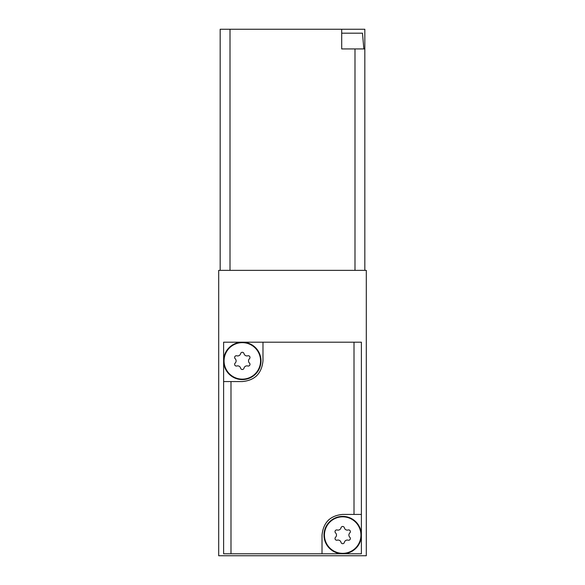 <?xml version="1.0" encoding="UTF-8"?>
<svg xmlns="http://www.w3.org/2000/svg" width="585" height="585" viewBox="0 0 585 585"><rect width="100%" height="100%" fill="white"/><g stroke="black" fill="none" stroke-linecap="round" stroke-linejoin="round"><path stroke-width="0.88" d="M220.165 270.358L220.165 29.25L341.706 29.25L341.706 48.935L364.835 48.935L364.835 270.358M366.305 270.358L218.695 270.358L218.695 555.75L366.305 555.75L366.305 270.358M224.062 360.894A18.252 18.252 0 0 1 251.433 345.091A18.252 18.252 0 0 1 251.433 376.703A18.252 18.252 0 0 1 224.062 360.894M247.784 355.804A1.726 1.726 0 0 1 249.459 358.707A3.013 3.013 0 0 0 249.459 363.088A1.726 1.726 0 0 1 247.784 365.991A3.013 3.013 0 0 0 243.989 368.184A1.726 1.726 0 0 1 240.632 368.184A3.013 3.013 0 0 0 236.837 365.991A1.726 1.726 0 0 1 235.163 363.088A3.013 3.013 0 0 0 235.163 358.707A1.726 1.726 0 0 1 236.837 355.804A3.013 3.013 0 0 0 240.632 353.611A1.726 1.726 0 0 1 243.989 353.611A3.013 3.013 0 0 0 247.784 355.804M324.441 535.085A18.252 18.252 0 0 1 351.819 519.275A18.252 18.252 0 0 1 351.819 550.887A18.252 18.252 0 0 1 324.441 535.085M348.163 529.988A1.726 1.726 0 0 1 349.837 532.891A3.013 3.013 0 0 0 349.837 537.279A1.726 1.726 0 0 1 348.163 540.174A3.013 3.013 0 0 0 344.368 542.368A1.726 1.726 0 0 1 341.011 542.368A3.013 3.013 0 0 0 337.216 540.174A1.726 1.726 0 0 1 335.541 537.279A3.013 3.013 0 0 0 335.541 532.891A1.726 1.726 0 0 1 337.216 529.988A3.013 3.013 0 0 0 341.011 527.794A1.726 1.726 0 0 1 344.368 527.794A3.013 3.013 0 0 0 348.163 529.988M242.307 342.196A18.698 18.698 0 0 1 261.005 360.894A18.698 18.698 0 0 1 242.307 379.592A18.698 18.698 0 0 1 223.609 360.894L223.609 342.196L361.391 342.196L361.391 514.42L342.693 514.42C330.233 515.56 323.344 522.449 322.021 535.085L322.021 553.783L223.609 553.783L223.609 360.894A18.698 18.698 0 0 1 242.307 342.196M256.852 375.577A20.665 20.665 0 0 1 256.186 376.214M361.391 514.42L361.391 535.085A18.698 18.698 0 0 1 342.693 553.783L322.021 553.783M361.391 553.783L342.693 553.783A18.698 18.698 0 0 1 323.995 535.085A18.698 18.698 0 0 1 342.693 516.387A18.698 18.698 0 0 1 361.391 535.085L361.391 553.783M262.979 342.196L262.979 360.894C261.656 373.53 254.767 380.418 242.307 381.559L230.995 381.559L230.995 553.783M223.609 381.559L230.995 381.559M328.148 520.401A20.665 20.665 0 0 1 328.814 519.765M364.835 48.935L364.835 29.25L341.706 29.25M363.848 48.935L362.473 33.184L341.706 33.184M354.993 48.935L354.993 270.358M354.005 342.196L354.005 514.42M230.007 29.25L230.007 270.358"/></g></svg>
